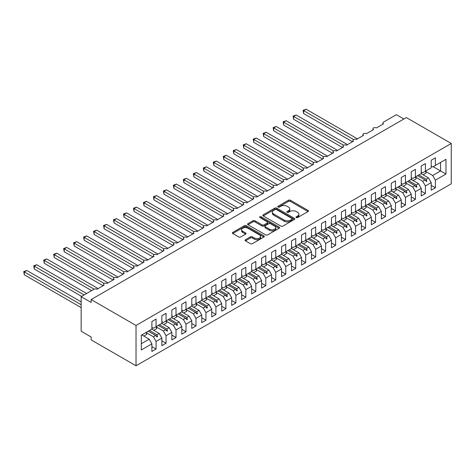 <?xml version="1.0" encoding="UTF-8"?>
<svg xmlns="http://www.w3.org/2000/svg" width="475" height="475" viewBox="0 0 475 475"><rect width="100%" height="100%" fill="white"/><g stroke="black" fill="none" stroke-linecap="round" stroke-linejoin="round"><path stroke-width="0.71" d="M296.257 217.562A0.968 0.558 0 0 0 297.629 217.562L308.032 211.553A1.383 0.802 0 0 0 308.441 210.989A1.383 0.802 0 0 0 308.032 210.425L290.409 200.248A1.383 0.802 0 0 0 288.45 200.248L278.047 206.257A0.968 0.558 0 0 0 277.762 206.649A0.968 0.558 0 0 0 278.047 207.047A0.968 0.558 0 0 0 279.419 207.047L280.761 206.269A4.429 2.559 0 0 1 287.031 206.269L288.497 207.118A4.429 2.559 0 0 1 289.798 208.923A4.429 2.559 0 0 1 288.497 210.734L287.155 211.512A0.968 0.558 0 0 0 286.87 211.909A0.968 0.558 0 0 0 287.155 212.301A0.968 0.558 0 0 0 288.521 212.301L289.869 211.523A4.429 2.559 0 0 1 296.139 211.523L297.605 212.373A4.429 2.559 0 0 1 298.906 214.183A4.429 2.559 0 0 1 297.605 215.994L296.257 216.766A0.968 0.558 0 0 0 295.973 217.164A0.968 0.558 0 0 0 296.257 217.562L296.257 216.766M245.462 239.709A1.383 0.802 0 0 0 245.058 240.273A1.383 0.802 0 0 0 245.462 240.837L250.408 243.693A1.383 0.802 0 0 0 252.368 243.693L263.922 237.019A1.383 0.802 0 0 0 264.326 236.455A1.383 0.802 0 0 0 263.922 235.891L246.299 225.714A1.383 0.802 0 0 0 244.34 225.714L232.786 232.388A1.383 0.802 0 0 0 232.376 232.952A1.383 0.802 0 0 0 232.786 233.516L238.759 236.966A1.383 0.802 0 0 0 240.718 236.966L245.658 234.11A1.383 0.802 0 0 0 246.068 233.546A1.383 0.802 0 0 0 245.658 232.982L242.701 231.272A3.705 2.138 0 0 1 241.615 229.757A3.705 2.138 0 0 1 243.901 227.78A3.705 2.138 0 0 1 247.938 228.243L259.54 234.941A3.705 2.138 0 0 1 260.627 236.455A3.705 2.138 0 0 1 258.341 238.432A3.705 2.138 0 0 1 254.303 237.969L252.368 236.853A1.383 0.802 0 0 0 250.408 236.853L245.462 239.709L245.462 240.837M451.25 143.48L136.022 325.47L136.022 365.792L451.25 183.795L451.25 143.48L406.363 117.562L91.135 299.559L91.135 302.438L81.16 296.679L94.026 289.245A2.114 1.223 180 0 1 97.019 289.245L104.203 285.101A2.114 1.223 0 0 1 103.58 284.234A2.114 1.223 0 0 1 104.108 283.433A2.114 1.223 180 0 1 106.994 283.486L114.178 279.342A2.114 1.223 0 0 1 113.561 278.475A2.114 1.223 0 0 1 114.083 277.673A2.114 1.223 180 0 1 116.969 277.727L124.153 273.582A2.114 1.223 0 0 1 123.536 272.715A2.114 1.223 0 0 1 124.058 271.914A2.114 1.223 180 0 1 126.944 271.967L134.128 267.823A2.114 1.223 0 0 1 133.511 266.956A2.114 1.223 0 0 1 134.033 266.154A2.114 1.223 180 0 1 136.919 266.208L144.103 262.063A2.114 1.223 0 0 1 143.486 261.197A2.114 1.223 0 0 1 144.008 260.395A2.114 1.223 180 0 1 146.9 260.448L154.078 256.304A2.114 1.223 0 0 1 153.461 255.437A2.114 1.223 0 0 1 153.983 254.636A2.114 1.223 180 0 1 156.875 254.689L164.053 250.545A2.114 1.223 0 0 1 163.436 249.678A2.114 1.223 0 0 1 163.958 248.876A2.114 1.223 180 0 1 166.85 248.93L174.028 244.785A2.114 1.223 0 0 1 173.411 243.918A2.114 1.223 0 0 1 173.933 243.117A2.114 1.223 180 0 1 176.825 243.17L184.003 239.026A2.114 1.223 0 0 1 183.386 238.159A2.114 1.223 0 0 1 183.908 237.357A2.114 1.223 180 0 1 186.8 237.411L193.984 233.267A2.114 1.223 0 0 1 193.361 232.4A2.114 1.223 0 0 1 193.883 231.598A2.114 1.223 180 0 1 196.775 231.652L203.959 227.507A2.114 1.223 0 0 1 203.336 226.64A2.114 1.223 0 0 1 203.858 225.839A2.114 1.223 180 0 1 206.75 225.892L213.934 221.748A2.114 1.223 0 0 1 213.311 220.887A2.114 1.223 0 0 1 213.839 220.079A2.114 1.223 180 0 1 216.725 220.133L223.909 215.988A2.114 1.223 0 0 1 223.286 215.127A2.114 1.223 0 0 1 223.814 214.32A2.114 1.223 180 0 1 226.7 214.373L233.884 210.229A2.114 1.223 0 0 1 233.267 209.368A2.114 1.223 0 0 1 233.789 208.561A2.114 1.223 180 0 1 236.675 208.614L243.859 204.47A2.114 1.223 0 0 1 243.242 203.609A2.114 1.223 0 0 1 243.764 202.801A2.114 1.223 180 0 1 246.65 202.855L253.834 198.71A2.114 1.223 0 0 1 253.217 197.849A2.114 1.223 0 0 1 253.739 197.042A2.114 1.223 180 0 1 256.631 197.095L263.809 192.951A2.114 1.223 0 0 1 263.192 192.09A2.114 1.223 0 0 1 263.714 191.283A2.114 1.223 180 0 1 266.606 191.336L273.784 187.192A2.114 1.223 0 0 1 273.167 186.331A2.114 1.223 0 0 1 273.689 185.523A2.114 1.223 180 0 1 276.581 185.577L283.759 181.432A2.114 1.223 0 0 1 283.142 180.571A2.114 1.223 0 0 1 283.664 179.764A2.114 1.223 180 0 1 286.556 179.817L293.734 175.673A2.114 1.223 0 0 1 293.117 174.812A2.114 1.223 0 0 1 293.639 174.004A2.114 1.223 180 0 1 296.531 174.058L303.715 169.913A2.114 1.223 0 0 1 303.092 169.053A2.114 1.223 0 0 1 303.614 168.245A2.114 1.223 180 0 1 306.506 168.304L313.69 164.154A2.114 1.223 0 0 1 313.067 163.293A2.114 1.223 0 0 1 313.589 162.486A2.114 1.223 180 0 1 316.481 162.545L323.665 158.395A2.114 1.223 0 0 1 323.042 157.534A2.114 1.223 0 0 1 323.564 156.726A2.114 1.223 180 0 1 326.456 156.786L333.64 152.635A2.114 1.223 0 0 1 333.017 151.774A2.114 1.223 0 0 1 333.545 150.967A2.114 1.223 180 0 1 336.431 151.026L343.615 146.876A2.114 1.223 0 0 1 342.992 146.015A2.114 1.223 0 0 1 343.52 145.208A2.114 1.223 180 0 1 346.406 145.267L353.59 141.117A2.114 1.223 0 0 1 352.973 140.256A2.114 1.223 0 0 1 353.495 139.448A2.114 1.223 180 0 1 356.381 139.507L363.565 135.357A2.114 1.223 0 0 1 362.947 134.496A2.114 1.223 0 0 1 363.47 133.689A2.114 1.223 180 0 1 366.356 133.748L373.54 129.598A2.114 1.223 0 0 1 372.923 128.737A2.114 1.223 0 0 1 373.445 127.929A2.114 1.223 180 0 1 376.337 127.989L383.515 123.838A2.114 1.223 0 0 1 382.897 122.978A2.114 1.223 0 0 1 383.515 122.111L396.387 114.683L403.869 118.999M136.022 325.47L91.135 299.559M280.862 226.112A1.383 0.802 0 0 0 282.821 226.112L294.375 219.438A1.383 0.802 0 0 0 294.779 218.874A1.383 0.802 0 0 0 294.375 218.31L276.747 208.133A1.383 0.802 0 0 0 274.788 208.133L263.239 214.807A1.383 0.802 0 0 0 262.829 215.371A1.383 0.802 0 0 0 263.239 215.935L280.862 226.112M260.247 217.77A0.968 0.558 0 0 1 261.226 217.906L261.226 216.754L279.146 227.098A1.383 0.802 0 0 1 279.555 227.667A1.383 0.802 0 0 1 279.146 228.232L267.591 234.899A1.383 0.802 0 0 1 265.638 234.899L248.009 224.728L248.009 223.594A1.383 0.802 0 0 0 247.606 224.158A1.383 0.802 0 0 0 248.009 224.728M248.009 223.594L252.955 220.738A1.383 0.802 0 0 1 254.915 220.738L262.063 224.865A1.383 0.802 0 0 0 264.017 224.865L267.3 222.971A1.383 0.802 0 0 0 267.704 222.407A1.383 0.802 0 0 0 267.3 221.843L259.861 217.544A0.968 0.558 0 0 1 259.576 217.152A0.968 0.558 0 0 1 260.175 216.636A0.968 0.558 0 0 1 261.226 216.754M151.887 327.376L153.383 328.237L156.073 326.681L156.073 319.081L151.887 321.498L151.887 329.104L141.312 335.207L141.312 349.95L151.887 343.847L149.192 339.18L141.811 334.917M151.887 346.608L156.073 349.03L156.073 341.424L161.862 338.087L159.167 333.42L151.786 329.157M146.021 332.512L153.383 336.763L156.073 341.424M161.862 321.617L163.358 322.478L166.048 320.922L166.048 313.322L161.862 315.738L161.862 323.344L156.073 326.681M161.862 340.848L166.048 343.271L166.048 335.665L171.837 332.328L169.142 327.661L161.761 323.398M155.996 326.753L163.358 331.004L166.048 335.665M171.837 315.857L173.333 316.718L176.023 315.162L176.023 307.562L171.837 309.979L171.837 317.585L166.048 320.922M171.837 335.089L176.023 337.511L176.023 329.905L181.812 326.568L179.117 321.902L171.736 317.638M165.971 320.993L173.333 325.244L176.023 329.905M181.812 310.098L183.308 310.959L186.004 309.403L186.004 301.803L181.812 304.22L181.812 311.826L176.023 315.162M181.812 329.329L186.004 331.752L186.004 324.146L191.787 320.809L189.092 316.142L181.711 311.879M175.946 315.234L183.308 319.485L186.004 324.146M191.787 304.338L193.283 305.199L195.979 303.644L195.979 296.044L191.787 298.46L191.787 306.066L186.004 309.403M191.787 323.57L195.979 325.992L195.979 318.387L201.762 315.05L199.067 310.383L191.686 306.12M185.921 309.474L193.283 313.726L195.979 318.387M201.762 298.579L203.258 299.44L205.954 297.884L205.954 290.284L201.762 292.701L201.762 300.307L195.979 303.644M201.762 317.811L205.954 320.233L205.954 312.627L211.737 309.29L209.047 304.623L201.661 300.36M195.896 303.715L203.258 307.966L205.954 312.627M211.737 292.82L213.233 293.681L215.929 292.125L215.929 284.525L211.737 286.942L211.737 294.548L205.954 297.884M211.737 312.057L215.929 314.474L215.929 306.868L221.712 303.531L219.023 298.864L211.636 294.601M205.877 297.956L213.233 302.207L215.929 306.868M221.712 287.06L223.208 287.921L225.904 286.366L225.904 278.766L221.712 281.182L221.712 288.788L215.929 292.125M221.712 306.298L225.904 308.714L225.904 301.114L231.687 297.772L228.998 293.105L221.611 288.842M215.852 292.196L223.208 296.447L225.904 301.114M231.687 281.301L233.183 282.162L235.879 280.606L235.879 273.006L231.687 275.423L231.687 283.029L225.904 286.366M231.687 300.538L235.879 302.955L235.879 295.355L241.662 292.012L238.973 287.345L231.586 283.082M225.827 286.437L233.183 290.688L235.879 295.355M241.662 275.542L243.158 276.402L245.854 274.847L245.854 267.247L241.662 269.663L241.662 277.269L235.879 280.606M241.662 294.779L245.854 297.196L245.854 289.596L251.637 286.253L248.947 281.586L241.567 277.323M235.802 280.678L243.158 284.929L245.854 289.596M251.637 269.782L253.133 270.643L255.829 269.087L255.829 261.488L251.637 263.904L251.637 271.51L245.854 274.847M251.637 289.02L255.829 291.436L255.829 283.836L261.618 280.493L258.923 275.827L251.542 271.563M245.777 274.918L253.133 279.169L255.829 283.836M261.618 264.023L263.114 264.884L265.804 263.328L265.804 255.728L261.618 258.145L261.618 265.751L255.829 269.087M261.618 283.26L265.804 285.677L265.804 278.077L271.593 274.734L268.897 270.067L261.517 265.804M255.752 269.159L263.114 273.41L265.804 278.077M271.593 258.263L273.089 259.124L275.779 257.569L275.779 249.969L271.593 252.385L271.593 259.991L265.804 263.328M271.593 277.501L275.779 279.918L275.779 272.317L281.568 268.975L278.873 264.308L271.492 260.045M265.727 263.399L273.089 267.651L275.779 272.317M281.568 252.504L283.064 253.365L285.754 251.809L285.754 244.209L281.568 246.626L281.568 254.232L275.779 257.569M281.568 271.742L285.754 274.158L285.754 266.558L291.543 263.215L288.848 258.548L281.467 254.285M275.702 257.64L283.064 261.891L285.754 266.558M291.543 246.745L293.039 247.606L295.729 246.05L295.729 238.45L291.543 240.867L291.543 248.473L285.754 251.809M291.543 265.982L295.729 268.399L295.729 260.799L301.518 257.456L298.822 252.789L291.442 248.526M283.438 255.425L286.484 253.674A11.287 6.513 60 0 0 285.671 251.863L293.039 256.132L295.729 260.799M301.518 240.985L303.014 241.846L305.71 240.291L305.71 232.691L301.518 235.107L301.518 242.713L295.729 246.05M301.518 260.223L305.71 262.639L305.71 255.039L311.493 251.697L308.798 247.03L301.417 242.767M293.413 249.666L296.459 247.914A11.287 6.513 60 0 0 295.646 246.103L303.014 250.373L305.71 255.039M311.493 235.226L312.989 236.087L315.685 234.531L315.685 226.931L311.493 229.348L311.493 236.954L305.71 240.291M311.493 254.463L315.685 256.88L315.685 249.28L321.468 245.937L318.772 241.27L311.392 237.013M303.388 243.907L306.434 242.155A11.287 6.513 60 0 0 305.621 240.344L312.989 244.613L315.685 249.28M321.468 229.467L322.964 230.328L325.66 228.772L325.66 221.172L321.468 223.588L321.468 231.194L315.685 234.531M321.468 248.704L325.66 251.121L325.66 243.521L331.443 240.178L328.753 235.511L321.367 231.254M313.369 238.147L316.409 236.396A11.287 6.513 60 0 0 315.596 234.585L322.964 238.854L325.66 243.521M331.443 223.707L332.939 224.568L335.635 223.013L335.635 215.412L331.443 217.829L331.443 225.435L325.66 228.772M331.443 242.945L335.635 245.361L335.635 237.761L341.418 234.418L338.728 229.752L331.342 225.494M323.344 232.388L326.384 230.636A11.287 6.513 60 0 0 325.571 228.825L332.939 233.094L335.635 237.761M341.418 217.948L342.914 218.809L345.61 217.253L345.61 209.653L341.418 212.07L341.418 219.676L335.635 223.013M341.418 237.185L345.61 239.602L345.61 232.002L351.393 228.659L348.703 223.992L341.317 219.735M333.319 226.628L336.359 224.877A11.287 6.513 60 0 0 335.546 223.066L342.914 227.335L345.61 232.002M351.393 212.188L352.889 213.049L355.585 211.494L355.585 203.894L351.393 206.31L351.393 213.916L345.61 217.253M351.393 231.426L355.585 233.842L355.585 226.243L361.368 222.9L358.678 218.233L351.298 213.976M343.294 220.869L346.334 219.118A11.287 6.513 60 0 0 345.521 217.307L352.889 221.576L355.585 226.243M361.368 206.429L362.864 207.29L365.56 205.734L365.56 198.134L361.368 200.551L361.368 208.157L355.585 211.494M361.368 225.667L365.56 228.083L365.56 220.483L371.349 217.14L368.653 212.473L361.273 208.216M353.269 215.11L356.309 213.358A11.287 6.513 60 0 0 355.496 211.547L362.864 215.816L365.56 220.483M371.349 200.67L372.845 201.531L375.535 199.975L375.535 192.375L371.349 194.792L371.349 202.398L365.56 205.734M371.349 219.907L375.535 222.324L375.535 214.724L381.324 211.381L378.628 206.714L371.248 202.457M363.244 209.35L366.284 207.599A11.287 6.513 60 0 0 365.471 205.788L372.845 210.057L375.535 214.724M381.324 194.91L382.82 195.771L385.51 194.216L385.51 186.616L381.324 189.032L381.324 196.638L375.535 199.975M381.324 214.148L385.51 216.564L385.51 208.964L391.299 205.622L388.603 200.955L381.223 196.697M373.219 203.591L376.259 201.839A11.287 6.513 60 0 0 375.446 200.028L382.82 204.297L385.51 208.964M391.299 189.151L392.795 190.012L395.485 188.456L395.485 180.856L391.299 183.273L391.299 190.879L385.51 194.216M391.299 208.388L395.485 210.805L395.485 203.205L401.274 199.862L398.578 195.195L391.198 190.938M383.194 197.832L386.24 196.08A11.287 6.513 60 0 0 385.421 194.269L392.795 198.538L395.485 203.205M401.274 183.392L402.77 184.252L405.46 182.703L405.46 175.097L401.274 177.513L401.274 185.119L395.485 188.456M401.274 202.629L405.46 205.046L405.46 197.446L411.249 194.103L408.553 189.436L401.173 185.179M393.169 192.072L396.215 190.321A11.287 6.513 60 0 0 395.402 188.51L402.77 192.779L405.46 197.446M411.249 177.632L412.745 178.493L415.435 176.943L415.435 169.338L411.249 171.76L411.249 179.36L405.46 182.703M411.249 196.87L415.435 199.286L415.435 191.686L421.224 188.343L418.528 183.677L411.148 179.419M403.144 186.319L406.19 184.561A11.287 6.513 60 0 0 405.377 182.75L412.745 187.019L415.435 191.686M421.224 171.873L422.72 172.734L425.416 171.184L425.416 163.578L421.224 166.001L421.224 173.601L415.435 176.943M421.224 191.11L425.416 193.527L425.416 185.927L431.199 182.584L431.199 190.19L435.391 187.768L435.391 180.167L445.966 174.064L440.574 170.953L440.574 162.426L445.966 159.315L445.966 174.064M413.119 180.559L416.165 178.802A11.287 6.513 60 0 0 415.352 176.991L422.72 181.26L425.416 185.927M431.199 166.113L432.695 166.974L435.391 165.425L435.391 157.819L431.199 160.241L431.199 167.841L425.416 171.184M431.199 185.351L435.391 187.768M423.094 174.8L426.14 173.042A11.287 6.513 60 0 0 425.327 171.232L432.695 175.501L435.391 180.167M81.16 296.679L81.16 331.235L91.135 336.995L91.135 339.874L136.022 365.792M156.073 349.03L151.887 351.447L151.887 343.847M166.048 343.271L161.862 345.687L161.862 338.087M176.023 337.511L171.837 339.928L171.837 332.328M186.004 331.752L181.812 334.168L181.812 326.568M195.979 325.992L191.787 328.409L191.787 320.809M205.954 320.233L201.762 322.65L201.762 315.05M215.929 314.474L211.737 316.89L211.737 309.29M225.904 308.714L221.712 311.131L221.712 303.531M235.879 302.955L231.687 305.372L231.687 297.772M245.854 297.196L241.662 299.612L241.662 292.012M255.829 291.436L251.637 293.853L251.637 286.253M265.804 285.677L261.618 288.093L261.618 280.493M275.779 279.918L271.593 282.334L271.593 274.734M285.754 274.158L281.568 276.575L281.568 268.975M295.729 268.399L291.543 270.815L291.543 263.215M305.71 262.639L301.518 265.056L301.518 257.456M315.685 256.88L311.493 259.297L311.493 251.697M325.66 251.121L321.468 253.537L321.468 245.937M335.635 245.361L331.443 247.778L331.443 240.178M345.61 239.602L341.418 242.018L341.418 234.418M355.585 233.842L351.393 236.259L351.393 228.659M365.56 228.083L361.368 230.5L361.368 222.9M375.535 222.324L371.349 224.74L371.349 217.14M385.51 216.564L381.324 218.981L381.324 211.381M395.485 210.805L391.299 213.222L391.299 205.622M405.46 205.046L401.274 207.468L401.274 199.862M415.435 199.286L411.249 201.709L411.249 194.103M425.416 193.527L421.224 195.949L421.224 188.343M435.391 165.425L445.966 159.315M156.887 326.212L157.522 325.85M149.506 330.475L156.887 334.738L159.167 333.42M153.383 336.763L155.663 335.445L157.023 336.965L157.522 336.674L156.887 334.738M148.277 331.182L155.663 335.445M166.862 320.453L167.497 320.091M159.481 324.716L166.862 328.979L169.142 327.661M163.358 331.004L165.638 329.686L166.998 331.206L167.497 330.915L166.862 328.979M158.252 325.423L165.638 329.686M176.837 314.693L177.472 314.331M169.456 318.957L176.837 323.22L179.117 321.902M173.333 325.244L175.613 323.926L176.973 325.446L177.472 325.155L176.837 323.22M168.233 319.663L175.613 323.926M186.812 308.934L187.447 308.572M179.431 313.197L186.812 317.46L189.092 316.142M183.308 319.485L185.588 318.167L186.948 319.687L187.447 319.396L186.812 317.46M178.208 313.904L185.588 318.167M196.787 303.175L197.422 302.812M189.406 307.438L196.787 311.701L199.067 310.383M193.283 313.726L195.563 312.407L196.923 313.928L197.422 313.637L196.787 311.701M188.183 308.144L195.563 312.407M206.762 297.415L207.397 297.053M199.381 301.678L206.762 305.942L209.047 304.623M203.258 307.966L205.538 306.648L206.898 308.168L207.397 307.877L206.762 305.942M198.158 302.385L205.538 306.648M216.743 291.656L217.372 291.294M209.356 295.919L216.743 300.182L219.023 298.864M213.233 302.207L215.513 300.889L216.873 302.409L217.372 302.118L216.743 300.182M208.133 296.626L215.513 300.889M226.717 285.897L227.347 285.534M219.331 290.16L226.717 294.423L228.998 293.105M223.208 296.447L225.488 295.129L226.848 296.649L227.347 296.358L226.717 294.423M218.108 290.866L225.488 295.129M236.692 280.137L237.328 279.775M229.306 284.4L236.692 288.663L238.973 287.345M233.183 290.688L235.463 289.37L236.829 290.89L237.328 290.599L236.692 288.663M228.083 285.107L235.463 289.37M246.667 274.378L247.303 274.016M239.281 278.641L246.667 282.904L248.947 281.586M243.158 284.929L245.438 283.611L246.804 285.131L247.303 284.84L246.667 282.904M238.058 279.348L245.438 283.611M256.642 268.618L257.278 268.256M249.262 272.882L256.642 277.145L258.923 275.827M253.133 279.169L255.419 277.851L256.779 279.371L257.278 279.08L256.642 277.145M248.033 273.588L255.419 277.851M266.618 262.859L267.253 262.497M259.237 267.122L266.618 271.385L268.897 270.067M263.114 273.41L265.394 272.092L266.754 273.612L267.253 273.321L266.618 271.385M258.008 267.829L265.394 272.092M276.592 257.1L277.228 256.738M269.212 261.363L276.592 265.626L278.873 264.308M273.089 267.651L275.369 266.332L276.729 267.853L277.228 267.562L276.592 265.626M267.983 262.069L275.369 266.332M286.567 251.34L287.203 250.978M279.187 255.603L286.567 259.867L288.848 258.548M283.064 261.891L285.344 260.573L286.704 262.093L287.203 261.802L286.567 259.867M277.964 256.31L285.344 260.573M296.543 245.581L297.178 245.219M289.162 249.844L296.543 254.107L298.822 252.789M293.039 256.132L295.319 254.814L296.679 256.334L297.178 256.043L296.543 254.107M287.939 250.551L295.319 254.814M306.517 239.822L307.153 239.459M299.137 244.085L306.517 248.348L308.798 247.03M303.014 250.373L305.294 249.054L306.654 250.574L307.153 250.283L306.517 248.348M297.914 244.791L305.294 249.054M316.492 234.062L317.128 233.7M309.112 238.325L316.492 242.588L318.772 241.27M312.989 244.613L315.269 243.295L316.629 244.815L317.128 244.524L316.492 242.588M307.889 239.032L315.269 243.295M326.468 228.303L327.103 227.941M319.087 232.566L326.468 236.829L328.753 235.511M322.964 238.854L325.244 237.536L326.604 239.056L327.103 238.765L326.468 236.829M317.864 233.273L325.244 237.536M336.448 222.543L337.078 222.181M329.062 226.807L336.448 231.07L338.728 229.752M332.939 233.094L335.219 231.776L336.579 233.296L337.078 233.005L336.448 231.07M327.839 227.513L335.219 231.776M346.423 216.784L347.053 216.422M339.037 221.047L346.423 225.31L348.703 223.992M342.914 227.335L345.194 226.017L346.554 227.537L347.053 227.246L346.423 225.31M337.814 221.754L345.194 226.017M356.398 211.025L357.034 210.662M349.012 215.288L356.398 219.551L358.678 218.233M352.889 221.576L355.169 220.257L356.535 221.777L357.034 221.487L356.398 219.551M347.789 215.994L355.169 220.257M366.373 205.271L367.009 204.903M358.993 209.528L366.373 213.792L368.653 212.473M362.864 215.816L365.15 214.498L366.51 216.018L367.009 215.727L366.373 213.792M357.764 210.235L365.15 214.498M376.348 199.512L376.984 199.144M368.968 203.769L376.348 208.032L378.628 206.714M372.845 210.057L375.125 208.739L376.485 210.259L376.984 209.968L376.348 208.032M367.739 204.476L375.125 208.739M386.323 193.752L386.959 193.384M378.943 198.01L386.323 202.273L388.603 200.955M382.82 204.297L385.1 202.979L386.46 204.499L386.959 204.208L386.323 202.273M377.714 198.716L385.1 202.979M396.298 187.993L396.934 187.625M388.918 192.25L396.298 196.513L398.578 195.195M392.795 198.538L395.075 197.22L396.435 198.74L396.934 198.449L396.298 196.513M387.689 192.957L395.075 197.22M406.273 182.234L406.909 181.866M398.893 186.491L406.273 190.754L408.553 189.436M402.77 192.779L405.05 191.461L406.41 192.981L406.909 192.69L406.273 190.754M397.67 187.197L405.05 191.461M416.248 176.474L416.884 176.106M408.868 180.732L416.248 184.995L418.528 183.677M412.745 187.019L415.025 185.701L416.385 187.221L416.884 186.93L416.248 184.995M407.645 181.438L415.025 185.701M426.223 170.715L426.859 170.347M418.843 174.972L426.223 179.235L428.503 177.917L421.123 173.66M422.72 181.26L425 179.942L426.36 181.462L426.859 181.171L426.223 179.235M417.62 175.679L425 179.942M428.503 177.917L431.199 182.584M432.695 175.501L440.574 170.953L433.194 166.689M141.312 343.728L149.192 339.18M425.291 180.268L426.859 181.171M415.316 186.028L416.884 186.93M405.341 191.787L406.909 192.69M395.366 197.547L396.934 198.449M385.391 203.306L386.959 204.208M375.416 209.065L376.984 209.968M365.441 214.825L367.009 215.727M355.46 220.584L357.034 221.487M345.485 226.343L347.053 227.246M335.51 232.103L337.078 233.005M325.535 237.862L327.103 238.765M315.56 243.622L317.128 244.524M305.585 249.381L307.153 250.283M295.61 255.14L297.178 256.043M285.635 260.9L287.203 261.802M275.66 266.659L277.228 267.562M265.685 272.418L267.253 273.321M255.71 278.178L257.278 279.08M245.729 283.937L247.303 284.84M235.754 289.697L237.328 290.599M225.779 295.456L227.347 296.358M215.804 301.215L217.372 302.118M205.829 306.975L207.397 307.877M195.854 312.734L197.422 313.637M185.879 318.493L187.447 319.396M175.904 324.253L177.472 325.155M165.929 330.012L167.497 330.915M155.954 335.772L157.522 336.674M296.643 217.698L297.605 217.146A4.429 2.559 0 0 0 298.906 215.335L298.906 214.183M289.798 208.923L289.798 210.075A4.429 2.559 0 0 1 288.497 211.886L287.541 212.438M308.014 211.565L290.409 201.4A1.383 0.802 0 0 0 288.45 201.4L278.433 207.183M294.358 219.45L276.747 209.285A1.383 0.802 0 0 0 274.788 209.285L263.257 215.947M291.923 219.272A0.968 0.558 0 0 0 292.208 218.874A0.968 0.558 0 0 0 291.923 218.476L276.456 209.546A0.968 0.558 0 0 0 275.084 209.546L273.665 210.366A4.429 2.559 0 0 0 272.365 212.177A4.429 2.559 0 0 0 273.665 213.987L284.24 220.091A4.429 2.559 0 0 0 290.504 220.091L291.923 219.272L291.923 220.424A0.968 0.558 0 0 0 292.208 220.026L292.208 218.874M272.365 212.177L272.365 213.328A4.429 2.559 0 0 0 273.665 215.139L273.665 213.987M291.923 220.424L290.504 221.243A4.429 2.559 0 0 1 284.24 221.243L273.665 215.139M248.027 224.734L252.955 221.89L252.955 220.738M267.704 222.407L267.704 223.559A1.383 0.802 0 0 1 267.3 224.123L264.017 226.017A1.383 0.802 0 0 1 262.063 226.017L254.915 221.89A1.383 0.802 0 0 0 252.955 221.89M261.226 217.906L279.128 228.243M269.479 229.152A3.705 2.138 0 0 0 273.517 229.615A3.705 2.138 0 0 0 275.803 227.638A3.705 2.138 0 0 0 274.716 226.124L270.631 223.767A1.383 0.802 0 0 0 268.672 223.767L265.388 225.661A1.383 0.802 0 0 0 264.985 226.225A1.383 0.802 0 0 0 265.388 226.789L269.479 229.152L269.479 230.304A3.705 2.138 0 0 0 273.517 230.767A3.705 2.138 0 0 0 275.803 228.79L275.803 227.638M264.985 226.225L264.985 227.377A1.383 0.802 0 0 0 265.388 227.941L265.388 226.789M269.479 230.304L265.388 227.941M260.627 236.455L260.627 237.607A3.705 2.138 0 0 1 258.341 239.584A3.705 2.138 0 0 1 254.303 239.121L252.368 238.005A1.383 0.802 0 0 0 250.408 238.005L245.48 240.849M241.615 229.757L241.615 230.909A3.705 2.138 0 0 0 242.701 232.423L242.701 231.272M245.64 234.122L242.701 232.423M263.904 237.031L246.299 226.866A1.383 0.802 0 0 0 244.34 226.866L232.803 233.528M303.062 110.337L303.614 110.651L303.614 113.531L303.062 110.337L306.108 109.208L303.614 110.651L353.495 139.448M303.614 113.531L352.492 141.752M306.108 109.208L357.479 138.872M421.224 172.841A11.287 6.513 60 0 1 421.859 174.082M293.087 116.096L293.639 116.411L293.639 119.29L293.087 116.096L296.133 114.968L293.639 116.411L343.52 145.208M293.639 119.29L342.517 147.511M296.133 114.968L347.504 144.632M411.249 178.6A11.287 6.513 60 0 1 411.884 179.841M283.112 121.855L283.664 122.17L283.664 125.05L283.112 121.855L286.158 120.727L283.664 122.17L333.539 150.967M283.664 125.05L332.542 153.271M286.158 120.727L337.529 150.391M401.274 184.359A11.287 6.513 60 0 1 401.909 185.6M273.137 127.615L273.683 127.929L273.683 130.809L273.137 127.615L276.177 126.487L273.683 127.929L323.564 156.726M273.683 130.809L322.567 159.03M276.177 126.487L327.554 156.15M391.299 190.119A11.287 6.513 60 0 1 391.934 191.36M263.162 133.374L263.708 133.689L263.708 136.568L263.162 133.374L266.202 132.246L263.708 133.689L313.589 162.486M263.708 136.568L312.592 164.789M266.202 132.246L317.579 161.91M381.324 195.878A11.287 6.513 60 0 1 381.959 197.119M253.187 139.133L253.733 139.448L253.733 142.328L253.187 139.133L256.227 138.005L253.733 139.448L303.614 168.245M253.733 142.328L302.617 170.549M256.227 138.005L307.604 167.669M371.349 201.638A11.287 6.513 60 0 1 371.984 202.878M243.212 144.893L243.758 145.208L243.758 148.087L243.212 144.893L246.252 143.765L243.758 145.208L293.639 174.004M243.758 148.087L292.642 176.308M246.252 143.765L297.629 173.428M361.368 207.397A11.287 6.513 60 0 1 362.003 208.638M233.237 150.652L233.783 150.967L233.783 153.847L233.237 150.652L236.277 149.524L233.783 150.967L283.664 179.764M233.783 153.847L282.661 182.067M236.277 149.524L287.654 179.188M351.393 213.156A11.287 6.513 60 0 1 352.028 214.397M223.262 156.412L223.808 156.726L223.808 159.606L223.262 156.412L226.302 155.283L223.808 156.726L273.689 185.523M223.808 159.606L272.686 187.827M226.302 155.283L277.673 184.947M341.418 218.916A11.287 6.513 60 0 1 342.053 220.157M213.287 162.171L213.833 162.486L213.833 165.365L213.287 162.171L216.327 161.043L213.833 162.486L263.714 191.283M213.833 165.365L262.711 193.586M216.327 161.043L267.698 190.707M331.443 224.675A11.287 6.513 60 0 1 332.078 225.916M203.312 167.93L203.858 168.245L203.858 171.125L203.312 167.93L206.352 166.802L203.858 168.245L253.739 197.042M203.858 171.125L252.736 199.346M206.352 166.802L257.723 196.466M321.468 230.434A11.287 6.513 60 0 1 322.103 231.675M193.331 173.69L193.883 174.004L193.883 176.884L193.331 173.69L196.377 172.562L193.883 174.004L243.764 202.801M193.883 176.884L242.761 205.105M196.377 172.562L247.748 202.225M311.493 236.194A11.287 6.513 60 0 1 312.128 237.435M183.356 179.449L183.908 179.764L183.908 182.643L183.356 179.449L186.402 178.321L183.908 179.764L233.789 208.561M183.908 182.643L232.786 210.864M186.402 178.321L237.773 207.985M301.518 241.953A11.287 6.513 60 0 1 302.153 243.194M173.381 185.208L173.933 185.523L173.933 188.403L173.381 185.208L176.427 184.08L173.933 185.523L223.814 214.32M173.933 188.403L222.811 216.624M176.427 184.08L227.798 213.744M291.543 247.713A11.287 6.513 60 0 1 292.178 248.953M163.406 190.968L163.958 191.283L163.958 194.162L163.406 190.968L166.452 189.84L163.958 191.283L213.833 220.079M163.958 194.162L212.836 222.383M166.452 189.84L217.823 219.503M281.568 253.472A11.287 6.513 60 0 1 282.203 254.713M153.431 196.727L153.977 197.042L153.977 199.922L153.431 196.727L156.471 195.599L153.977 197.042L203.858 225.839M153.977 199.922L202.861 228.143M156.471 195.599L207.848 225.263M271.593 259.231A11.287 6.513 60 0 1 272.228 260.472M275.69 257.622A11.287 6.513 60 0 1 276.509 259.433L273.463 261.185M143.456 202.487L144.002 202.801L144.002 205.681L143.456 202.487L146.496 201.358L144.002 202.801L193.883 231.598M144.002 205.681L192.886 233.902M146.496 201.358L197.873 231.022M261.618 264.991A11.287 6.513 60 0 1 262.253 266.232M265.715 263.382A11.287 6.513 60 0 1 266.534 265.192L263.488 266.944M133.481 208.246L134.027 208.561L134.027 211.44L133.481 208.246L136.521 207.118L134.027 208.561L183.908 237.357M134.027 211.44L182.911 239.661M136.521 207.118L187.898 236.782M251.637 270.75A11.287 6.513 60 0 1 252.278 271.991M255.74 269.141A11.287 6.513 60 0 1 256.553 270.946L253.513 272.703M123.506 213.999L124.052 214.32L124.052 217.2L123.506 213.999L126.546 212.877L124.052 214.32L173.933 243.117M124.052 217.2L172.936 245.421M126.546 212.877L177.923 242.541M241.662 276.509A11.287 6.513 60 0 1 242.297 277.75M245.765 274.9A11.287 6.513 60 0 1 246.578 276.705L243.538 278.463M113.531 219.759L114.077 220.079L114.077 222.959L113.531 219.759L116.571 218.637L114.077 220.079L163.958 248.876M114.077 222.959L162.955 251.18M116.571 218.637L167.942 248.3M231.687 282.269A11.287 6.513 60 0 1 232.322 283.51M235.79 280.66A11.287 6.513 60 0 1 236.603 282.465L233.563 284.222M103.556 225.518L104.102 225.839L104.102 228.718L103.556 225.518L106.596 224.396L104.102 225.839L153.983 254.636M104.102 228.718L152.98 256.939M106.596 224.396L157.967 254.06M221.712 288.028A11.287 6.513 60 0 1 222.348 289.269M225.815 286.419A11.287 6.513 60 0 1 226.628 288.224L223.588 289.982M93.581 231.277L94.127 231.598L94.127 234.478L93.581 231.277L96.621 230.155L94.127 231.598L144.008 260.395M94.127 234.478L143.005 262.699M96.621 230.155L147.992 259.819M211.737 293.788A11.287 6.513 60 0 1 212.373 295.028M215.84 292.178A11.287 6.513 60 0 1 216.653 293.983L213.613 295.741M83.606 237.037L84.152 237.357L84.152 240.237L83.606 237.037L86.646 235.915L84.152 237.357L134.033 266.154M84.152 240.237L133.03 268.458M86.646 235.915L138.017 265.578M201.762 299.547A11.287 6.513 60 0 1 202.398 300.788M205.865 297.938A11.287 6.513 60 0 1 206.678 299.743L203.638 301.5M73.625 242.796L74.177 243.117L74.177 245.997L73.625 242.796L76.671 241.674L74.177 243.117L124.058 271.914M74.177 245.997L123.055 274.217M76.671 241.674L128.042 271.338M191.787 305.306A11.287 6.513 60 0 1 192.422 306.547M195.89 303.697A11.287 6.513 60 0 1 196.703 305.502L193.663 307.26M63.65 248.556L64.202 248.876L64.202 251.756L63.65 248.556L66.696 247.433L64.202 248.876L114.083 277.673M64.202 251.756L113.08 279.977M66.696 247.433L118.067 277.097M181.812 311.066A11.287 6.513 60 0 1 182.447 312.307M185.915 309.457A11.287 6.513 60 0 1 186.728 311.262L183.683 313.019M53.675 254.315L54.227 254.636L54.227 257.515L53.675 254.315L56.721 253.193L54.227 254.636L104.108 283.433M54.227 257.515L103.105 285.736M56.721 253.193L108.092 282.857M171.837 316.825A11.287 6.513 60 0 1 172.473 318.066M175.94 315.216A11.287 6.513 60 0 1 176.753 317.021L173.708 318.778M43.7 260.074L44.246 260.395L44.246 263.275L43.7 260.074L46.746 258.952L44.246 260.395L94.127 289.192M44.246 263.275L91.633 290.629M46.746 258.952L98.117 288.616M161.862 322.584A11.287 6.513 60 0 1 162.498 323.825M165.965 320.975A11.287 6.513 60 0 1 166.778 322.78L163.732 324.538M33.725 265.834L34.271 266.154L34.271 269.034L33.725 265.834L36.765 264.712L34.271 266.154L84.152 294.951M34.271 269.034L81.658 296.388M36.765 264.712L86.646 293.508M151.887 328.344A11.287 6.513 60 0 1 152.523 329.585M155.984 326.735A11.287 6.513 60 0 1 156.803 328.54L153.757 330.297M23.75 271.593L24.296 271.914L24.296 274.793L23.75 271.593L26.79 270.471L24.296 271.914L81.16 304.742M24.296 274.793L81.16 307.622M26.79 270.471L81.16 301.863M142.221 334.679A11.287 6.513 60 0 1 142.548 335.344M146.009 332.494A11.287 6.513 60 0 1 146.828 334.299L143.782 336.057M297.605 217.146L297.605 215.994M287.155 212.301L287.155 211.512M288.497 211.886L288.497 210.734M278.047 207.047L278.047 206.257M288.45 201.4L288.45 200.248M290.409 201.4L290.409 200.248M308.032 211.553L308.032 210.425M263.239 215.935L263.239 214.807M274.788 209.285L274.788 208.133M276.747 209.285L276.747 208.133M294.375 219.438L294.375 218.31M284.24 221.243L284.24 220.091M290.504 221.243L290.504 220.091M254.915 221.89L254.915 220.738M262.063 226.017L262.063 224.865M264.017 226.017L264.017 224.865M267.3 224.123L267.3 222.971M279.146 228.232L279.146 227.098M250.408 238.005L250.408 236.853M252.368 238.005L252.368 236.853M254.303 239.121L254.303 237.969M245.658 234.11L245.658 232.982M232.786 233.516L232.786 232.388M244.34 226.866L244.34 225.714M246.299 226.866L246.299 225.714M263.922 237.019L263.922 235.891M382.897 124.195L382.897 122.978M372.923 129.954L372.923 128.737M362.947 135.713L362.947 134.496M352.973 141.473L352.973 140.256M342.992 147.232L342.992 146.015M333.017 152.992L333.017 151.774M323.042 158.751L323.042 157.534M313.067 164.51L313.067 163.293M303.092 170.27L303.092 169.053M293.117 176.029L293.117 174.812M283.142 181.788L283.142 180.571M273.167 187.548L273.167 186.331M263.192 193.307L263.192 192.09M253.217 199.067L253.217 197.849M243.242 204.826L243.242 203.609M233.267 210.585L233.267 209.368M223.286 216.345L223.286 215.127M213.311 222.104L213.311 220.887M203.336 227.863L203.336 226.64M193.361 233.623L193.361 232.4M183.386 239.382L183.386 238.159M173.411 245.142L173.411 243.918M163.436 250.901L163.436 249.678M153.461 256.66L153.461 255.437M143.486 262.42L143.486 261.197M133.511 268.179L133.511 266.956M123.536 273.938L123.536 272.715M113.561 279.698L113.561 278.475M103.58 285.457L103.58 284.234"/></g></svg>
